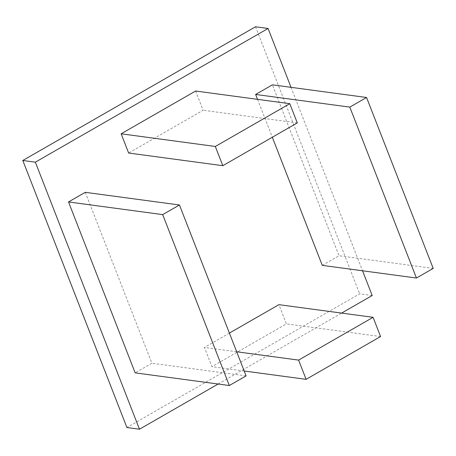 <?xml version="1.0" encoding="UTF-8"?>
<svg xmlns="http://www.w3.org/2000/svg" width="456" height="456" viewBox="0 0 456 456"><rect width="100%" height="100%" fill="white"/><g stroke="black" fill="none" stroke-linecap="round" stroke-linejoin="round"><path stroke-width="0.34" stroke-dasharray="2.28 1.71" d="M195.618 91.018L203.114 110.249L128.643 153.034M85.283 192.324L151.916 363.232L135.158 372.86M322.272 265.363L339.03 255.736L272.397 84.827M257.549 99.345L272.323 137.25M218.145 384.02L341.612 313.09M291.036 87.335L362.56 270.779M229.402 333.102L204.442 347.443L211.937 366.67L286.408 323.885L278.912 304.659M372.199 295.517L359.647 293.829L126.916 427.528M255.531 26.779L359.647 293.829M433.2 268.402L339.03 255.736M380.578 336.545L286.408 323.885M244.177 371.007L211.937 366.67M236.681 351.775L204.442 347.443M246.086 375.898L151.916 363.232M297.283 122.909L203.114 110.249"/><path stroke-width="0.68" d="M128.643 153.034L121.148 133.802L195.618 91.018L289.788 103.683L297.283 122.909L222.813 165.693L128.643 153.034M135.158 372.86L68.525 201.951L85.283 192.324L179.453 204.989L246.086 375.898L229.328 385.525L135.158 372.86M366.567 97.493L349.809 107.12L416.442 278.029L433.2 268.402L366.567 97.493L272.397 84.827L255.639 94.455L257.549 99.345M272.323 137.25L322.272 265.363L416.442 278.029M35.357 162.171L268.082 28.471L255.531 26.779L22.8 160.483L35.357 162.171L139.473 429.221L218.145 384.02M341.612 313.09L372.199 295.517L362.56 270.779M268.082 28.471L291.036 87.335M373.082 317.319L298.612 360.103L306.107 379.335L380.578 336.545L373.082 317.319L278.912 304.659L229.402 333.102M22.8 160.483L126.916 427.528L139.473 429.221M349.809 107.12L255.639 94.455M306.107 379.335L244.177 371.007M298.612 360.103L236.681 351.775M229.328 385.525L162.695 214.616L68.525 201.951M162.695 214.616L179.453 204.989M222.813 165.693L215.317 146.467L121.148 133.802M215.317 146.467L289.788 103.683"/></g></svg>
